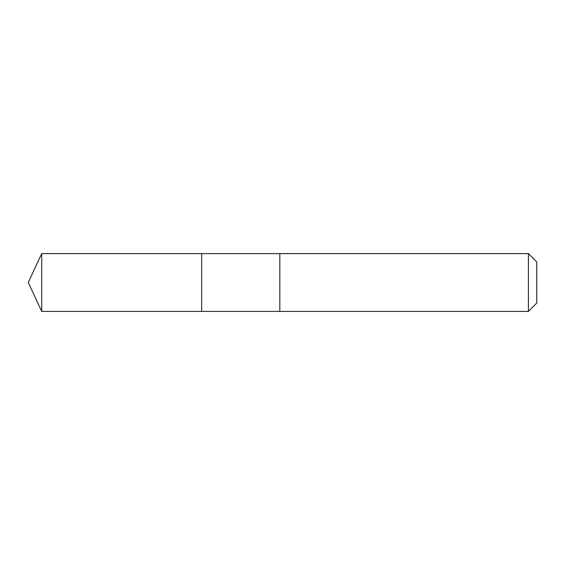 <?xml version="1.0" encoding="UTF-8"?>
<svg xmlns="http://www.w3.org/2000/svg" width="565" height="565" viewBox="0 0 565 565"><rect width="100%" height="100%" fill="white"/><g stroke="black" fill="none" stroke-linecap="round" stroke-linejoin="round"><path stroke-width="0.85" d="M201.677 311.4L201.677 253.6L41.725 253.593L41.725 311.407L201.677 311.4L201.677 253.6L279.823 253.6L279.823 311.4L41.725 311.407L28.25 282.5L41.725 311.407M279.823 274.901L279.823 311.407L528.409 311.407L528.409 253.593L279.823 253.593L279.823 274.901M528.409 253.593L536.75 261.941L536.75 303.059L528.409 311.407M28.25 282.5L41.725 253.593"/></g></svg>
